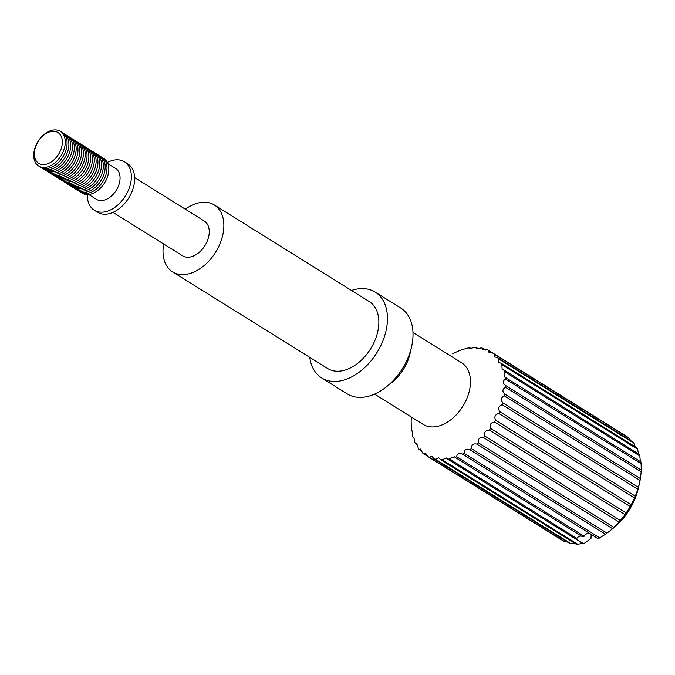 <?xml version="1.0" encoding="UTF-8"?>
<svg xmlns="http://www.w3.org/2000/svg" width="675" height="675" viewBox="0 0 675 675"><rect width="100%" height="100%" fill="white"/><g stroke="black" fill="none" stroke-linecap="round" stroke-linejoin="round"><path stroke-width="1.01" d="M88.712 194.51L96.441 199.328A18.157 12.032 -58.1 0 0 105.072 199.876A18.157 12.032 -58.1 0 0 118.893 184.739A18.157 12.032 -58.1 0 0 115.653 168.514L107.924 163.696M87.328 194.577A28.536 18.9 -58.1 0 0 94.255 210.187A28.536 18.9 -58.1 0 0 107.814 211.047A28.536 18.9 -58.1 0 0 129.524 187.262A28.536 18.9 -58.1 0 0 124.436 161.764A28.536 18.9 -58.1 0 0 110.877 160.903A28.536 18.9 -58.1 0 0 107.376 162.422M94.255 210.187L97.546 212.245A28.536 18.9 -58.1 0 0 111.113 213.106A28.536 18.9 -58.1 0 0 132.823 189.312A28.536 18.9 -58.1 0 0 127.735 163.814L124.436 161.764M112.961 212.38L182.596 255.783A20.495 13.576 -58.1 0 0 192.333 256.407A20.495 13.576 -58.1 0 0 207.934 239.313A20.495 13.576 -58.1 0 0 204.28 221.003L134.646 177.601M163.662 243.979A39.428 26.123 -58.1 0 0 172.581 271.856A39.428 26.123 -58.1 0 0 191.32 273.046A39.428 26.123 -58.1 0 0 221.324 240.165A39.428 26.123 -58.1 0 0 214.296 204.938A39.428 26.123 -58.1 0 0 195.556 203.749A39.428 26.123 -58.1 0 0 185.338 209.199M172.581 271.856L327.577 368.466A39.428 26.123 -58.1 0 0 346.309 369.664A39.428 26.123 -58.1 0 0 376.312 336.783A39.428 26.123 -58.1 0 0 369.284 301.556L214.296 204.938M309.766 357.362A50.583 33.505 -58.1 0 0 321.671 377.933A50.583 33.505 -58.1 0 0 345.71 379.46A50.583 33.505 -58.1 0 0 384.202 337.289A50.583 33.505 -58.1 0 0 375.19 292.089A50.583 33.505 -58.1 0 0 351.473 290.452M321.671 377.933L347.228 393.863A50.583 33.505 -58.1 0 0 371.267 395.398A50.583 33.505 -58.1 0 0 386.648 386.657A50.583 33.505 -58.1 0 0 411.623 346.587A50.583 33.505 -58.1 0 0 400.748 308.019L375.19 292.089M412.99 332.463L461.624 362.779A36.315 24.055 121.9 0 1 468.104 395.229A36.315 24.055 121.9 0 1 440.463 425.512A36.315 24.055 121.9 0 1 423.208 424.415L374.574 394.099M411.564 417.158L411.244 419.816A61.214 40.551 -58.1 0 0 411.159 421.613L411.311 428.034A61.214 40.551 -58.1 0 0 411.472 429.722C411.986 429.865 412.341 431.848 412.535 435.645A61.214 40.551 -58.1 0 0 412.948 437.181C413.682 436.877 414.332 438.649 414.889 442.471A61.214 40.551 -58.1 0 0 415.53 443.812C416.45 443.053 417.378 444.555 418.314 448.335A61.214 40.551 -58.1 0 0 419.175 449.449L420.441 449.052L422.727 453.094A61.214 40.551 -58.1 0 0 423.782 453.954L425.647 453.296L428.017 456.638A61.214 40.551 -58.1 0 0 429.249 457.228L431.798 456.249L434.05 458.873A61.214 40.551 -58.1 0 0 435.426 459.177L438.733 457.827L440.691 459.743A61.214 40.551 -58.1 0 0 442.167 459.751L446.285 457.996L447.761 459.228A61.214 40.551 -58.1 0 0 449.314 458.941L454.267 456.756L455.093 457.346A61.214 40.551 -58.1 0 0 456.68 456.773C457.203 453.322 459.143 452.444 462.51 454.14A61.214 40.551 -58.1 0 0 464.088 453.296C464.333 449.651 466.248 448.453 469.825 449.685A61.214 40.551 -58.1 0 0 471.352 448.588C471.285 444.825 473.124 443.323 476.854 444.099A61.214 40.551 -58.1 0 0 478.305 442.775C477.892 438.952 479.596 437.197 483.435 437.51A61.214 40.551 -58.1 0 0 484.76 435.991C483.975 432.194 485.519 430.228 489.392 430.085A61.214 40.551 -58.1 0 0 490.573 428.414C489.4 424.71 490.742 422.575 494.589 422.01A61.214 40.551 -58.1 0 0 495.585 420.221C494.024 416.677 495.129 414.433 498.892 413.48A61.214 40.551 -58.1 0 0 499.686 411.615C497.737 408.308 498.58 406.004 502.2 404.705A61.214 40.551 -58.1 0 0 502.774 402.815C500.453 399.794 501.002 397.491 504.428 395.896A61.214 40.551 -58.1 0 0 504.757 394.04C502.09 391.357 502.343 389.104 505.524 387.281A61.214 40.551 -58.1 0 0 505.609 385.484C502.622 383.198 502.571 381.054 505.457 379.072A61.214 40.551 -58.1 0 0 505.297 377.384L504.444 376.928L504.233 371.452A61.214 40.551 -58.1 0 0 503.828 369.925L502.116 369.157L501.879 364.635A61.214 40.551 -58.1 0 0 501.238 363.293L498.698 362.382L498.454 358.771A61.214 40.551 -58.1 0 0 497.593 357.657L494.286 356.78L494.041 354.004A61.214 40.551 -58.1 0 0 492.986 353.143L488.987 352.477L488.759 350.468A61.214 40.551 -58.1 0 0 487.527 349.878L482.92 349.582L482.718 348.233A61.214 40.551 -58.1 0 0 481.343 347.929L478.87 348.376C476.55 348.536 475.622 348.199 476.077 347.363A61.214 40.551 -58.1 0 0 474.601 347.355L471.369 348.241L469.007 347.87A61.214 40.551 -58.1 0 0 467.463 348.157L461.675 349.751A61.214 40.551 -58.1 0 0 460.088 350.333L454.258 352.957A61.214 40.551 -58.1 0 0 452.68 353.81M413.758 437.687L413.336 437.122M417.209 444.85L415.53 443.812L416.306 443.618M488.759 350.468L624.4 435.021M482.718 348.233L485.62 350.038M476.246 348.165L476.077 347.363L477.807 348.435M469.133 348.266L469.859 348.401M81.338 192.535A20.452 13.551 -58.1 0 0 91.927 193.776A20.452 13.551 -58.1 0 0 107.73 175.981A20.452 13.551 -58.1 0 0 102.904 157.942M79.523 191.405A20.452 13.551 -58.1 0 0 90.112 192.645A20.452 13.551 -58.1 0 0 105.916 174.85A20.452 13.551 -58.1 0 0 101.09 156.811M77.709 190.274A20.452 13.551 -58.1 0 0 88.298 191.514A20.452 13.551 -58.1 0 0 104.102 173.72A20.452 13.551 -58.1 0 0 99.276 155.68M75.895 189.143A20.452 13.551 -58.1 0 0 86.484 190.384A20.452 13.551 -58.1 0 0 102.288 172.589A20.452 13.551 -58.1 0 0 97.462 154.55M74.081 188.013A20.452 13.551 -58.1 0 0 84.67 189.253A20.452 13.551 -58.1 0 0 100.474 171.458A20.452 13.551 -58.1 0 0 95.647 153.419M72.267 186.882A20.452 13.551 -58.1 0 0 82.856 188.123A20.452 13.551 -58.1 0 0 98.66 170.328A20.452 13.551 -58.1 0 0 93.833 152.288M70.453 185.752A20.452 13.551 -58.1 0 0 81.051 186.992A20.452 13.551 -58.1 0 0 96.846 169.197A20.452 13.551 -58.1 0 0 92.019 151.158M68.639 184.621A20.452 13.551 -58.1 0 0 79.237 185.861A20.452 13.551 -58.1 0 0 95.032 168.067A20.452 13.551 -58.1 0 0 90.205 150.027M66.825 183.49A20.452 13.551 -58.1 0 0 77.422 184.731A20.452 13.551 -58.1 0 0 93.218 166.936A20.452 13.551 -58.1 0 0 88.4 148.897M65.011 182.36A20.452 13.551 -58.1 0 0 75.608 183.6A20.452 13.551 -58.1 0 0 91.403 165.805A20.452 13.551 -58.1 0 0 86.586 147.766M63.197 181.229A20.452 13.551 -58.1 0 0 73.794 182.469A20.452 13.551 -58.1 0 0 89.589 164.675A20.452 13.551 -58.1 0 0 84.772 146.635M61.383 180.098A20.452 13.551 -58.1 0 0 71.98 181.339A20.452 13.551 -58.1 0 0 87.775 163.544A20.452 13.551 -58.1 0 0 82.957 145.505M59.569 178.968A20.452 13.551 -58.1 0 0 70.166 180.208A20.452 13.551 -58.1 0 0 85.961 162.413A20.452 13.551 -58.1 0 0 81.143 144.374M57.755 177.837A20.452 13.551 -58.1 0 0 68.352 179.078A20.452 13.551 -58.1 0 0 84.147 161.283A20.452 13.551 -58.1 0 0 79.329 143.243M55.941 176.707A20.452 13.551 -58.1 0 0 66.538 177.947A20.452 13.551 -58.1 0 0 82.342 160.152A20.452 13.551 -58.1 0 0 77.515 142.113M54.127 175.576A20.452 13.551 -58.1 0 0 64.724 176.816A20.452 13.551 -58.1 0 0 80.528 159.022A20.452 13.551 -58.1 0 0 75.701 140.982M52.321 174.445A20.452 13.551 -58.1 0 0 62.91 175.686A20.452 13.551 -58.1 0 0 78.713 157.891A20.452 13.551 -58.1 0 0 73.887 139.852M48.693 172.184A20.452 13.551 -58.1 0 0 59.282 173.424A20.452 13.551 -58.1 0 0 75.085 155.63A20.452 13.551 -58.1 0 0 70.259 137.59M46.879 171.053A20.452 13.551 -58.1 0 0 57.468 172.294A20.452 13.551 -58.1 0 0 73.271 154.499A20.452 13.551 -58.1 0 0 68.445 136.46M45.065 169.923A20.452 13.551 -58.1 0 0 55.654 171.163A20.452 13.551 -58.1 0 0 71.457 153.368A20.452 13.551 -58.1 0 0 66.631 135.329M43.251 168.792A20.452 13.551 -58.1 0 0 53.84 170.032A20.452 13.551 -58.1 0 0 69.643 152.238A20.452 13.551 -58.1 0 0 64.817 134.198M41.437 167.662A20.452 13.551 -58.1 0 0 52.026 168.902A20.452 13.551 -58.1 0 0 67.829 151.107A20.452 13.551 -58.1 0 0 63.003 133.068M39.623 166.531A20.452 13.551 -58.1 0 0 50.212 167.771A20.452 13.551 -58.1 0 0 66.015 149.977A20.452 13.551 -58.1 0 0 61.189 131.937M50.6 130.697A20.452 13.551 -58.1 0 0 33.75 154.102A20.452 13.551 -58.1 0 0 48.398 166.641A20.452 13.551 -58.1 0 0 65.247 143.235A20.452 13.551 -58.1 0 0 50.6 130.697M49.317 131.988A18.157 12.032 -58.1 0 0 34.358 152.769A18.157 12.032 -58.1 0 0 47.36 163.898A18.157 12.032 -58.1 0 0 62.319 143.117A18.157 12.032 -58.1 0 0 49.317 131.988M50.507 173.315A20.452 13.551 -58.1 0 0 61.096 174.555A20.452 13.551 -58.1 0 0 76.899 156.76A20.452 13.551 -58.1 0 0 72.073 138.721M639.411 483.578L638.44 487.898A50.701 33.59 121.9 0 1 613.398 528.069L609.981 530.812L612.495 528.652A61.214 40.551 121.9 0 0 613.946 527.327L619.076 522.062A61.214 40.551 121.9 0 0 620.401 520.543L625.033 514.645A61.214 40.551 121.9 0 0 626.214 512.966L630.231 506.562A61.214 40.551 121.9 0 0 631.226 504.773L634.534 498.032A61.214 40.551 121.9 0 0 635.327 496.167L637.841 489.257A61.214 40.551 121.9 0 0 638.415 487.367L640.069 480.448A61.214 40.551 121.9 0 0 640.398 478.592L641.166 471.833A61.214 40.551 121.9 0 0 641.25 470.036L641.098 463.624A61.214 40.551 121.9 0 0 640.938 461.936C640.423 461.784 640.077 459.81 639.875 456.005A61.214 40.551 121.9 0 0 639.47 454.477L503.828 369.925M447.761 459.228L583.403 543.788A61.214 40.551 121.9 0 0 583.698 543.738L590.954 538.532L591.207 534.389M492.986 353.143L628.627 437.695A61.214 40.551 121.9 0 1 629.682 438.556L630.408 440.446M497.593 357.657L633.234 442.209A61.214 40.551 121.9 0 1 634.095 443.323L635.209 446.808M501.238 363.293L636.879 447.846A61.214 40.551 121.9 0 1 637.521 449.187L638.66 453.971M471.352 448.588L606.994 533.14L609.981 530.812M606.994 533.14A61.214 40.551 121.9 0 1 605.467 534.246L599.729 537.848A61.214 40.551 121.9 0 1 598.151 538.692L462.485 454.123M455.093 457.346L582.576 536.819A61.214 40.551 -58.1 0 0 584.162 536.237A5.341 3.544 121.9 0 1 589.714 533.461L598.092 538.675M442.167 459.751L577.808 544.303L582.533 543.248M577.808 544.303A61.214 40.551 121.9 0 1 576.332 544.295L440.691 459.743M435.426 459.177L571.067 543.729L574.594 543.215M571.067 543.729A61.214 40.551 121.9 0 1 569.692 543.426L434.05 458.873M429.249 457.228L564.891 541.78L566.789 541.612M564.891 541.78A61.214 40.551 121.9 0 1 563.659 541.19L428.017 456.638M583.698 543.738L575.539 538.65A61.214 40.551 -58.1 0 0 576.796 538.414A5.341 3.544 121.9 0 1 581.614 536.212M494.041 354.004L629.682 438.556M498.454 358.771L634.095 443.323M501.879 364.635L637.521 449.187M504.233 371.452L639.875 456.005M505.297 377.384L640.938 461.936M505.457 379.072L641.098 463.624M505.609 385.484L641.25 470.036M505.524 387.281L641.166 471.833M504.757 394.04L640.398 478.592M504.428 395.896L640.069 480.448M502.774 402.815L638.415 487.367M502.2 404.705L637.841 489.257M499.686 411.615L635.327 496.167M498.892 413.48L634.534 498.032M495.585 420.221L631.226 504.773M494.589 422.01L630.231 506.562M490.573 428.414L626.214 512.966M489.392 430.085L625.033 514.645M484.76 435.991L620.401 520.543M483.435 437.51L619.076 522.062M478.305 442.775L613.946 527.327M476.854 444.099L612.495 528.652M469.825 449.685L605.467 534.246M464.088 453.296L599.729 537.848M456.68 456.773L584.162 536.237M449.314 458.941L576.796 538.414M423.782 453.954L427.992 456.578M419.175 449.449L422.002 451.212M386.648 386.657L392.15 382.236A36.315 24.055 -58.1 0 0 410.079 353.464L411.623 346.587"/></g></svg>
